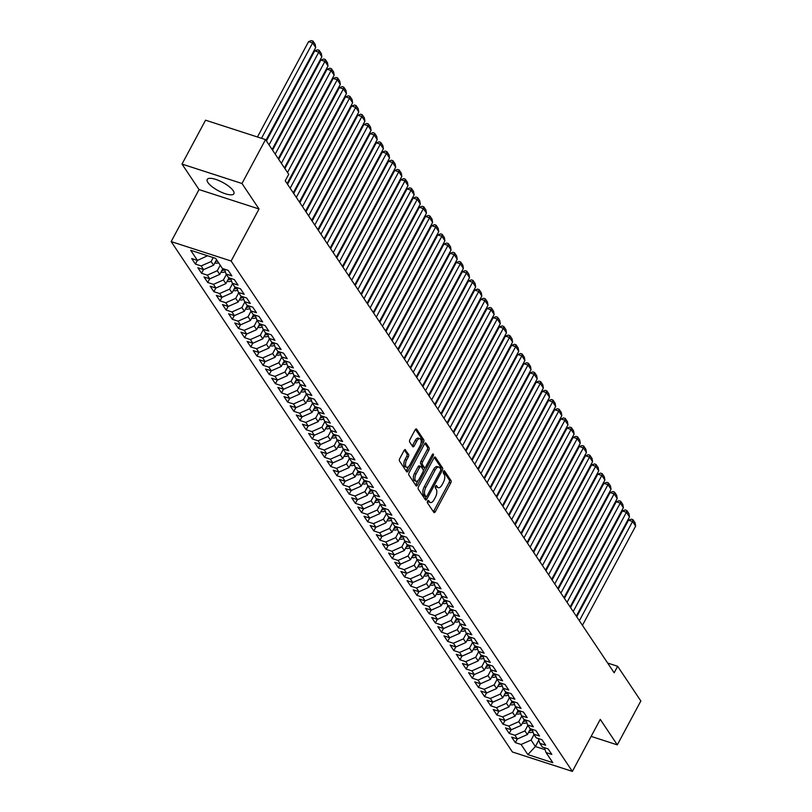 <?xml version="1.0" encoding="UTF-8"?>
<svg xmlns="http://www.w3.org/2000/svg" width="812" height="812" viewBox="0 0 812 812"><rect width="100%" height="100%" fill="white"/><g stroke="black" fill="none" stroke-linecap="round" stroke-linejoin="round"><path stroke-width="1.22" d="M427.609 501.065A1.33 0.639 107.9 0 0 427.427 502.811L433.852 512.413A1.908 0.913 107.9 0 0 434.115 512.626A1.908 0.913 107.9 0 0 435.303 511.722L450.711 482.998A1.908 0.913 107.9 0 0 450.964 480.501L444.54 470.899A1.33 0.639 107.9 0 0 444.357 470.747A1.33 0.639 107.9 0 0 443.525 471.386A1.33 0.639 107.9 0 0 443.342 473.132L444.174 474.381A6.09 2.913 107.9 0 1 443.372 482.369L442.083 484.764A6.09 2.913 107.9 0 1 438.277 487.677A6.09 2.913 107.9 0 1 437.414 486.987L436.582 485.738A1.33 0.639 107.9 0 0 436.399 485.586A1.33 0.639 107.9 0 0 435.567 486.226A1.33 0.639 107.9 0 0 435.384 487.971L436.217 489.22A6.09 2.913 107.9 0 1 435.415 497.218L434.126 499.603A6.09 2.913 107.9 0 1 430.319 502.516A6.09 2.913 107.9 0 1 429.457 501.826L428.624 500.578A1.33 0.639 107.9 0 0 428.442 500.425A1.33 0.639 107.9 0 0 427.609 501.065M207.902 182.487A15.134 4.699 -151.8 0 0 221.889 192.444A15.134 4.699 -151.8 0 0 233.886 193.733A15.134 4.699 -151.8 0 0 233.186 190.678A15.134 4.699 -151.8 0 0 219.21 180.721A15.134 4.699 -151.8 0 0 207.212 179.432A15.134 4.699 -151.8 0 0 207.902 182.487M405.543 449.807A1.908 0.913 107.9 0 0 405.279 449.594A1.908 0.913 107.9 0 0 404.082 450.498L399.768 458.557A1.908 0.913 107.9 0 0 399.514 461.064L406.639 471.721A1.908 0.913 107.9 0 0 406.903 471.934A1.908 0.913 107.9 0 0 408.101 471.021L423.499 442.307A1.908 0.913 107.9 0 0 423.752 439.799L416.627 429.142A1.908 0.913 107.9 0 0 416.353 428.929A1.908 0.913 107.9 0 0 415.165 429.832L409.948 439.566A1.908 0.913 107.9 0 0 409.695 442.073L412.75 446.63A1.908 0.913 107.9 0 0 413.014 446.844A1.908 0.913 107.9 0 0 414.201 445.94L416.789 441.109A5.095 2.436 107.9 0 1 419.977 438.683A5.095 2.436 107.9 0 1 420.027 445.94L409.887 464.85A5.095 2.436 107.9 0 1 406.7 467.286A5.095 2.436 107.9 0 1 406.65 460.018L408.345 456.872A1.908 0.913 107.9 0 0 408.598 454.375L404.934 449.615M241.976 183.502L182.01 164.075L199.052 189.572L259.028 208.988L241.976 183.502L265.514 139.603L288.717 174.306L285.225 180.802L614.156 672.783L617.648 666.276L607.64 663.039M259.028 208.988L231.126 261.017L572.369 771.4L512.392 751.973L171.159 241.59L231.126 261.017M591.136 736.393L617.303 744.868L600.261 719.381L572.369 771.4M617.303 744.868L640.841 700.979L617.648 666.276M418.545 486.652A1.908 0.913 107.9 0 0 418.292 489.149L425.427 499.806A1.908 0.913 107.9 0 0 425.691 500.03A1.908 0.913 107.9 0 0 426.879 499.116L442.286 470.392A1.908 0.913 107.9 0 0 442.53 467.895L435.405 457.237A1.908 0.913 107.9 0 0 435.141 457.024A1.908 0.913 107.9 0 0 433.953 457.927L418.545 486.652M416.028 485.769L408.903 475.101A1.908 0.913 107.9 0 1 409.157 472.604L424.554 443.88A1.908 0.913 107.9 0 1 425.752 442.976A1.908 0.913 107.9 0 1 426.016 443.19L429.071 447.757A1.908 0.913 107.9 0 1 428.817 450.254L422.565 461.896A1.908 0.913 107.9 0 0 422.321 464.403L424.341 467.428A1.908 0.913 107.9 0 0 424.605 467.641A1.908 0.913 107.9 0 0 425.803 466.738L432.299 454.608A1.33 0.639 107.9 0 1 433.141 453.969A1.33 0.639 107.9 0 1 433.151 455.867L417.49 485.068A1.908 0.913 107.9 0 1 416.302 485.982A1.908 0.913 107.9 0 1 416.028 485.769M517.325 738.94L515.346 742.625L521.101 744.482L527.871 754.612L552.83 762.691L546.06 752.572L551.815 754.429L548.13 748.908L542.375 747.05L539.909 743.366L545.664 745.233L541.969 739.712L536.214 737.844L533.758 734.17L539.513 736.027L535.818 730.506L530.063 728.648L527.607 724.964L533.362 726.821L529.668 721.3L523.913 719.442L521.456 715.758L527.201 717.625L523.517 712.104L517.762 710.236L515.295 706.552L521.05 708.419L517.366 702.898L511.611 701.03L509.144 697.356L514.899 699.213L511.205 693.692L505.45 691.834L502.993 688.15L508.748 690.017L505.054 684.496L499.299 682.628L496.842 678.944L502.598 680.811L498.903 675.29L493.148 673.422L490.692 669.748L496.447 671.605L492.752 666.084L486.997 664.226L484.531 660.542L490.286 662.409L486.601 656.888L480.846 655.02L478.38 651.336L484.135 653.203L480.44 647.682L474.695 645.814L472.229 642.14L477.984 643.997L474.289 638.476L468.534 636.618L466.078 632.934L471.833 634.801L468.138 629.28L462.383 627.412L459.927 623.728L465.682 625.595L461.987 620.074L456.232 618.206L453.766 614.532L459.521 616.389L455.837 610.868L450.081 609.01L447.615 605.326L453.37 607.193L449.675 601.672L443.931 599.804L441.464 596.12L447.219 597.987L443.525 592.466L437.769 590.598L435.313 586.924L441.068 588.781L437.374 583.26L431.619 581.402L429.162 577.718L434.917 579.585L431.223 574.064L425.468 572.196L423.011 568.512L428.756 570.379L425.072 564.858L419.317 562.99L416.85 559.316L422.605 561.173L418.911 555.652L413.166 553.794L410.699 550.11L416.454 551.977L412.76 546.456L407.005 544.588L404.549 540.904L410.304 542.771L406.609 537.25L400.854 535.382L398.398 531.708L404.153 533.565L400.458 528.044L394.703 526.186L392.247 522.502L397.992 524.369L394.307 518.848L388.552 516.98L386.086 513.296L391.841 515.163L388.156 509.642L382.401 507.774L379.935 504.1L385.69 505.957L381.995 500.436L376.24 498.578L373.784 494.894L379.539 496.761L375.844 491.24L370.089 489.372L367.633 485.688L373.388 487.555L369.693 482.034L363.938 480.166L361.482 476.492L367.227 478.349L363.543 472.828L357.787 470.97L355.321 467.286L361.076 469.153L357.392 463.632L351.637 461.764L349.17 458.08L354.925 459.947L351.231 454.426L345.486 452.558L343.019 448.884L348.774 450.741L345.08 445.22L339.325 443.362L336.868 439.678L342.623 441.545L338.929 436.024L333.174 434.156L330.717 430.472L336.472 432.339L332.778 426.818L327.023 424.95L324.556 421.276L330.311 423.133L326.627 417.612L320.872 415.754L318.405 412.07L324.161 413.927L320.466 408.406L314.721 406.548L312.255 402.864L318.01 404.731L314.315 399.21L308.56 397.342L306.104 393.668L311.859 395.525L308.164 390.004L302.409 388.146L299.953 384.462L305.708 386.319L302.013 380.798L296.258 378.94L293.792 375.256L299.547 377.123L295.862 371.602L290.107 369.734L287.641 366.05L293.396 367.917L289.701 362.396L283.956 360.528L281.49 356.854L287.245 358.711L283.55 353.19L277.795 351.332L275.339 347.648L281.094 349.515L277.399 343.994L271.644 342.126L269.188 338.442L274.943 340.309L271.249 334.788L265.494 332.92L263.037 329.246L268.782 331.103L265.098 325.582L259.343 323.724L256.876 320.04L262.631 321.907L258.947 316.386L253.192 314.518L250.725 310.834L256.48 312.701L252.786 307.18L247.031 305.312L244.574 301.638L250.329 303.495L246.635 297.974L240.88 296.116L238.423 292.432L244.179 294.299L240.484 288.778L234.729 286.91L232.273 283.226L238.017 285.093L234.333 279.572L228.578 277.704L226.112 274.03L231.867 275.887L228.182 270.366L222.427 268.508L215.657 258.378L190.698 250.299L197.468 260.419L207.567 255.76M515.346 742.625L511.661 737.103L517.406 738.961L514.95 735.286L524.917 730.881L527.871 725.37M511.174 729.734L509.195 733.419L514.95 735.286M509.195 733.419L505.5 727.897L511.255 729.765L508.799 726.08L518.766 721.675L521.72 716.164M505.023 720.528L503.044 724.213L508.799 726.08M503.044 724.213L499.35 718.691L505.105 720.559L502.648 716.874L512.616 712.479L515.569 706.958M498.862 711.332L496.893 715.017L502.648 716.874M496.893 715.017L493.199 709.495L498.954 711.353L496.487 707.678L506.465 703.273L509.418 697.762M492.711 702.126L490.742 705.811L496.487 707.678M490.742 705.811L487.048 700.289L492.803 702.157L490.336 698.472L500.314 694.067L503.267 688.556M486.561 692.92L484.581 696.605L490.336 698.472M484.581 696.605L480.897 691.083L486.652 692.951L484.185 689.266L494.153 684.871L497.117 679.35M480.41 683.724L478.43 687.409L484.185 689.266M478.43 687.409L474.736 681.887L480.491 683.745L478.035 680.07L488.002 675.665L490.955 670.154M474.259 674.518L472.279 678.203L478.035 680.07M472.279 678.203L468.585 672.681L474.34 674.549L471.884 670.864L481.851 666.459L484.805 660.948M468.108 665.312L466.129 668.997L471.884 670.864M466.129 668.997L462.434 663.475L468.189 665.343L465.723 661.658L475.7 657.253L478.654 651.742M461.947 656.116L459.978 659.801L465.723 661.658M459.978 659.801L456.283 654.279L462.038 656.137L459.572 652.462L469.549 648.057L472.503 642.546M455.796 646.91L453.817 650.595L459.572 652.462M453.817 650.595L450.132 645.073L455.887 646.941L453.421 643.256L463.388 638.851L466.352 633.34M449.645 637.704L447.666 641.389L453.421 643.256M447.666 641.389L443.981 635.867L449.726 637.735L447.27 634.05L457.237 629.645L460.191 624.134M443.494 628.508L441.515 632.193L447.27 634.05M441.515 632.193L437.82 626.671L443.575 628.529L441.119 624.854L451.086 620.449L454.04 614.938M437.343 619.302L435.364 622.987L441.119 624.854M435.364 622.987L431.669 617.465L437.424 619.333L434.968 615.648L444.935 611.243L447.889 605.732M431.182 610.096L429.213 613.781L434.968 615.648M429.213 613.781L425.518 608.259L431.273 610.127L428.807 606.442L438.784 602.037L441.738 596.526M425.031 600.89L423.052 604.585L428.807 606.442M423.052 604.585L419.368 599.063L425.123 600.921L422.656 597.246L432.623 592.841L435.587 587.33M418.88 591.694L416.901 595.379L422.656 597.246M416.901 595.379L413.217 589.857L418.962 591.725L416.505 588.04L426.473 583.635L429.426 578.124M412.729 582.488L410.75 586.173L416.505 588.04M410.75 586.173L407.056 580.651L412.811 582.519L410.354 578.834L420.322 574.429L423.275 568.918M406.579 573.282L404.599 576.977L410.354 578.834M404.599 576.977L400.905 571.455L406.66 573.313L404.203 569.638L414.171 565.233L417.124 559.722M400.417 564.086L398.448 567.771L404.203 569.638M398.448 567.771L394.754 562.249L400.509 564.117L398.042 560.432L408.02 556.027L410.973 550.516M394.267 554.88L392.297 558.565L398.042 560.432M392.297 558.565L388.603 553.043L394.358 554.911L391.892 551.226L401.859 546.821L404.823 541.31M388.116 545.674L386.136 549.369L391.892 551.226M386.136 549.369L382.452 543.847L388.197 545.705L385.741 542.02L395.708 537.625L398.662 532.114M381.965 536.478L379.986 540.163L385.741 542.02M379.986 540.163L376.291 534.641L382.046 536.499L379.59 532.824L389.557 528.419L392.511 522.908M375.814 527.272L373.835 530.957L379.59 532.824M373.835 530.957L370.14 525.435L375.895 527.303L373.439 523.618L383.406 519.213L386.36 513.702M369.653 518.066L367.684 521.761L373.439 523.618M367.684 521.761L363.989 516.239L369.744 518.097L367.278 514.412L377.255 510.017L380.209 504.506M363.502 508.87L361.533 512.555L367.278 514.412M361.533 512.555L357.838 507.033L363.593 508.891L361.127 505.216L371.094 500.811L374.058 495.3M357.351 499.664L355.372 503.349L361.127 505.216M355.372 503.349L351.687 497.827L357.442 499.695L354.976 496.01L364.943 491.605L367.907 486.094M351.2 490.458L349.221 494.153L354.976 496.01M349.221 494.153L345.526 488.631L351.281 490.489L348.825 486.804L358.792 482.409L361.746 476.898M345.049 481.262L343.07 484.947L348.825 486.804M343.07 484.947L339.375 479.425L345.13 481.283L342.674 477.608L352.641 473.203L355.595 467.692M338.888 472.056L336.919 475.741L342.674 477.608M336.919 475.741L333.224 470.219L338.98 472.087L336.513 468.402L346.491 463.997L349.444 458.486M332.737 462.85L330.768 466.535L336.513 468.402M330.768 466.535L327.074 461.013L332.829 462.881L330.362 459.196L340.34 454.801L343.293 449.29M326.586 453.654L324.607 457.339L330.362 459.196M324.607 457.339L320.923 451.817L326.678 453.675L324.211 450L334.179 445.595L337.142 440.084M320.435 444.448L318.456 448.133L324.211 450M318.456 448.133L314.762 442.611L320.517 444.479L318.06 440.794L328.028 436.389L330.981 430.878M314.285 435.242L312.305 438.927L318.06 440.794M312.305 438.927L308.611 433.405L314.366 435.273L311.909 431.588L321.877 427.193L324.83 421.682M308.134 426.046L306.154 429.731L311.909 431.588M306.154 429.731L302.46 424.209L308.215 426.067L305.759 422.392L315.726 417.987L318.68 412.476M301.973 416.84L300.004 420.525L305.759 422.392M300.004 420.525L296.309 415.003L302.064 416.871L299.598 413.186L309.575 408.781L312.529 403.27M295.822 407.634L293.842 411.319L299.598 413.186M293.842 411.319L290.158 405.797L295.913 407.665L293.447 403.98L303.414 399.585L306.378 394.064M289.671 398.438L287.692 402.123L293.447 403.98M287.692 402.123L284.007 396.601L289.752 398.459L287.296 394.784L297.263 390.379L300.217 384.868M283.52 389.232L281.541 392.917L287.296 394.784M281.541 392.917L277.846 387.395L283.601 389.263L281.145 385.578L291.112 381.173L294.066 375.662M277.369 380.026L275.39 383.711L281.145 385.578M275.39 383.711L271.695 378.189L277.45 380.057L274.994 376.372L284.961 371.977L287.915 366.456M271.208 370.83L269.239 374.515L274.994 376.372M269.239 374.515L265.544 368.993L271.299 370.851L268.833 367.176L278.81 362.771L281.764 357.26M265.057 361.624L263.078 365.309L268.833 367.176M263.078 365.309L259.393 359.787L265.148 361.655L262.682 357.97L272.649 353.565L275.613 348.054M258.906 352.418L256.927 356.103L262.682 357.97M256.927 356.103L253.242 350.581L258.987 352.449L256.531 348.764L266.498 344.369L269.452 338.848M252.755 343.222L250.776 346.907L256.531 348.764M250.776 346.907L247.081 341.385L252.836 343.243L250.38 339.568L260.347 335.163L263.301 329.652M246.604 334.016L244.625 337.701L250.38 339.568M244.625 337.701L240.931 332.179L246.686 334.047L244.229 330.362L254.197 325.957L257.15 320.446M240.443 324.81L238.474 328.495L244.229 330.362M238.474 328.495L234.78 322.973L240.535 324.841L238.068 321.156L248.046 316.761L250.999 311.24M234.292 315.614L232.323 319.299L238.068 321.156M232.323 319.299L228.629 313.777L234.384 315.635L231.917 311.96L241.885 307.555L244.848 302.044M228.142 306.408L226.162 310.093L231.917 311.96M226.162 310.093L222.478 304.571L228.223 306.439L225.766 302.754L235.734 298.349L238.687 292.838M221.991 297.202L220.011 300.887L225.766 302.754M220.011 300.887L216.317 295.365L222.072 297.233L219.616 293.548L229.583 289.143L232.536 283.632M215.84 288.006L213.86 291.691L219.616 293.548M213.86 291.691L210.166 286.169L215.921 288.027L213.465 284.352L223.432 279.947L226.386 274.436M209.679 278.8L207.71 282.485L213.465 284.352M207.71 282.485L204.015 276.963L209.77 278.831L207.304 275.146L217.281 270.741L220.235 265.23M203.528 269.594L201.559 273.279L207.304 275.146M201.559 273.279L197.864 267.757L203.619 269.625L201.153 265.94L211.13 261.535L213.241 257.597M197.377 260.388L195.398 264.083L201.153 265.94M195.398 264.083L191.713 258.561L197.468 260.419M226.112 274.03L224.416 269.148M232.273 283.226L230.567 278.354M211.13 261.535L213.586 265.219L216.54 259.708M203.619 269.625L213.586 265.219M238.423 292.432L236.718 287.56M217.281 270.741L219.737 274.426L222.843 268.64M209.77 278.831L219.737 274.426M244.574 301.638L242.879 296.756M223.432 279.947L225.888 283.621L228.994 277.846M215.921 288.027L225.888 283.621M250.725 310.834L249.03 305.962M229.583 289.143L232.049 292.827L235.145 287.042M222.072 297.233L232.049 292.827M256.876 320.04L255.181 315.168M235.734 298.349L238.2 302.034L241.296 296.248M228.223 306.439L238.2 302.034M263.037 329.246L261.332 324.364M241.885 307.555L244.351 311.24L247.447 305.454M234.384 315.635L244.351 311.24M269.188 338.442L267.483 333.57M248.046 316.761L250.502 320.435L253.608 314.65M240.535 324.841L250.502 320.435M275.339 347.648L273.644 342.776M254.197 325.957L256.653 329.642L259.759 323.856M246.686 334.047L256.653 329.642M281.49 356.854L279.795 351.972M260.347 335.163L262.814 338.848L265.91 333.062M252.836 343.243L262.814 338.848M287.641 366.05L285.946 361.178M266.498 344.369L268.965 348.043L272.061 342.258M258.987 352.449L268.965 348.043M293.792 375.256L292.097 370.384M272.649 353.565L275.116 357.25L278.212 351.464M265.148 361.655L275.116 357.25M299.953 384.462L298.248 379.58M278.81 362.771L281.267 366.456L284.373 360.67M271.299 370.851L281.267 366.456M306.104 393.668L304.409 388.786M284.961 371.977L287.418 375.651L290.523 369.866M277.45 380.057L287.418 375.651M312.255 402.864L310.56 397.992M291.112 381.173L293.568 384.858L296.674 379.072M283.601 389.263L293.568 384.858M318.405 412.07L316.71 407.188M297.263 390.379L299.729 394.064L302.825 388.278M289.752 398.459L299.729 394.064M324.556 421.276L322.861 416.394M303.414 399.585L305.88 403.259L308.976 397.474M295.913 407.665L305.88 403.259M330.717 430.472L329.012 425.6M309.575 408.781L312.031 412.466L315.137 406.68M302.064 416.871L312.031 412.466M336.868 439.678L335.173 434.806M315.726 417.987L318.182 421.672L321.288 415.886M308.215 426.067L318.182 421.672M343.019 448.884L341.324 444.002M321.877 427.193L324.333 430.867L327.439 425.092M314.366 435.273L324.333 430.867M349.17 458.08L347.475 453.208M328.028 436.389L330.494 440.074L333.59 434.288M320.517 444.479L330.494 440.074M355.321 467.286L353.626 462.414M334.179 445.595L336.645 449.28L339.741 443.494M326.678 453.675L336.645 449.28M361.482 476.492L359.777 471.61M340.34 454.801L342.796 458.475L345.902 452.7M332.829 462.881L342.796 458.475M367.633 485.688L365.928 480.816M346.491 463.997L348.947 467.682L352.053 461.896M338.98 472.087L348.947 467.682M373.784 494.894L372.089 490.022M352.641 473.203L355.098 476.888L358.204 471.102M345.13 481.283L355.098 476.888M379.935 504.1L378.24 499.218M358.792 482.409L361.259 486.083L364.355 480.308M351.281 490.489L361.259 486.083M386.086 513.296L384.391 508.424M364.943 491.605L367.41 495.29L370.505 489.504M357.442 499.695L367.41 495.29M392.247 522.502L390.542 517.63M371.094 500.811L373.561 504.496L376.656 498.71M363.593 508.891L373.561 504.496M398.398 531.708L396.692 526.826M377.255 510.017L379.712 513.692L382.817 507.916M369.744 518.097L379.712 513.692M404.549 540.904L402.853 536.032M383.406 519.213L385.862 522.898L388.968 517.112M375.895 527.303L385.862 522.898M410.699 550.11L409.004 545.238M389.557 528.419L392.023 532.104L395.119 526.318M382.046 536.499L392.023 532.104M416.85 559.316L415.155 554.434M395.708 537.625L398.174 541.299L401.27 535.524M388.197 545.705L398.174 541.299M423.011 568.512L421.306 563.64M401.859 546.821L404.325 550.506L407.421 544.72M394.358 554.911L404.325 550.506M429.162 577.718L427.457 572.846M408.02 556.027L410.476 559.712L413.582 553.926M400.509 564.117L410.476 559.712M435.313 586.924L433.618 582.042M414.171 565.233L416.627 568.907L419.733 563.132M406.66 573.313L416.627 568.907M441.464 596.12L439.769 591.248M420.322 574.429L422.788 578.114L425.884 572.328M412.811 582.519L422.788 578.114M447.615 605.326L445.92 600.454M426.473 583.635L428.939 587.32L432.035 581.534M418.962 591.725L428.939 587.32M453.766 614.532L452.071 609.65M432.623 592.841L435.09 596.515L438.186 590.74M425.123 600.921L435.09 596.515M459.927 623.728L458.222 618.856M438.784 602.037L441.241 605.722L444.347 599.936M431.273 610.127L441.241 605.722M466.078 632.934L464.383 628.062M444.935 611.243L447.392 614.928L450.498 609.142M437.424 619.333L447.392 614.928M472.229 642.14L470.534 637.258M451.086 620.449L453.543 624.123L456.648 618.348M443.575 628.529L453.543 624.123M478.38 651.336L476.685 646.464M457.237 629.645L459.704 633.33L462.799 627.544M449.726 637.735L459.704 633.33M484.531 660.542L482.835 655.67M463.388 638.851L465.855 642.536L468.95 636.75M455.887 646.941L465.855 642.536M490.692 669.748L488.986 664.866M469.549 648.057L472.005 651.731L475.111 645.956M462.038 656.137L472.005 651.731M496.842 678.944L495.137 674.072M475.7 657.253L478.156 660.938L481.262 655.152M468.189 665.343L478.156 660.938M502.993 688.15L501.298 683.278M481.851 666.459L484.307 670.144L487.413 664.358M474.34 674.549L484.307 670.144M509.144 697.356L507.449 692.474M488.002 675.665L490.468 679.35L493.564 673.564M480.491 683.745L490.468 679.35M515.295 706.552L513.6 701.68M494.153 684.871L496.619 688.546L499.715 682.76M486.652 692.951L496.619 688.546M521.456 715.758L519.751 710.886M500.314 694.067L502.77 697.752L505.876 691.966M492.803 702.157L502.77 697.752M527.607 724.964L525.902 720.082M506.465 703.273L508.921 706.958L512.027 701.172M498.954 711.353L508.921 706.958M533.758 734.17L532.063 729.288M512.616 712.479L515.072 716.154L518.178 710.368M505.105 720.559L515.072 716.154M539.909 743.366L538.214 738.494M518.766 721.675L521.233 725.36L524.329 719.574M511.255 729.765L521.233 725.36M546.06 752.572L544.365 747.69M524.917 730.881L527.384 734.566L530.48 728.78M517.406 738.961L527.384 734.566M265.514 139.603L205.548 120.186L182.01 164.075M199.052 189.572L171.159 241.59M538.792 740.158L535.382 746.522L545.045 749.659M521.101 744.482L531.068 740.087L534.032 734.566M531.068 740.087L535.382 746.522L527.871 754.612M427.64 501.004L427.843 501.298A6.09 2.913 107.9 0 0 428.695 501.989L430.319 502.516M438.277 487.677L436.653 487.149A6.09 2.913 107.9 0 1 435.79 486.459L435.597 486.165M433.364 511.682A1.908 0.913 107.9 0 0 433.689 511.195L449.087 482.47A1.908 0.913 107.9 0 0 449.34 479.973L443.555 471.325M440.804 469.58A1.908 0.913 107.9 0 0 440.916 467.367L434.278 457.44M424.93 499.086A1.908 0.913 107.9 0 0 425.265 498.598L426.249 496.751M425.955 496.579A1.33 0.639 107.9 0 0 426.148 496.731A1.33 0.639 107.9 0 0 426.98 496.102L440.5 470.889A1.33 0.639 107.9 0 0 440.672 469.133L439.799 467.824A6.09 2.913 107.9 0 0 438.937 467.133A6.09 2.913 107.9 0 0 435.13 470.046L425.884 487.281A6.09 2.913 107.9 0 0 425.082 495.269L425.955 496.579L424.331 496.061A1.33 0.639 107.9 0 0 424.524 496.213A1.33 0.639 107.9 0 0 424.767 496.193M438.937 467.133L437.313 466.606A6.09 2.913 107.9 0 0 433.506 469.519L435.13 470.046M424.331 496.061L423.458 494.752A6.09 2.913 107.9 0 1 424.26 486.753L433.506 469.519M424.879 443.393L427.447 447.229L429.071 447.757M423.336 467.103A1.908 0.913 107.9 0 1 422.991 467.113A1.908 0.913 107.9 0 1 422.717 466.9L420.697 463.875A1.908 0.913 107.9 0 1 420.951 461.378L427.193 449.726A1.908 0.913 107.9 0 0 427.447 447.229M424.94 467.631L423.326 470.635M417.977 480.613L415.866 484.551L417.49 485.068M416.089 473.985A5.095 2.436 107.9 0 0 416.13 481.252A5.095 2.436 107.9 0 0 419.317 478.816L422.89 472.158A1.908 0.913 107.9 0 0 423.143 469.661L421.123 466.636A1.908 0.913 107.9 0 0 420.849 466.413A1.908 0.913 107.9 0 0 419.662 467.326L416.089 473.985L414.465 473.467A5.095 2.436 107.9 0 0 414.516 480.724L416.13 481.252M419.499 466.108A1.908 0.913 107.9 0 0 419.225 465.895A1.908 0.913 107.9 0 0 418.038 466.798L419.662 467.326M414.465 473.467L418.038 466.798M406.7 467.286L405.076 466.758A5.095 2.436 107.9 0 1 405.036 459.501L406.721 456.344A1.908 0.913 107.9 0 0 406.974 453.847L404.417 450.01M419.977 438.683L418.353 438.155A5.095 2.436 107.9 0 0 415.176 440.591L416.789 441.109M412.252 445.9A1.908 0.913 107.9 0 0 412.587 445.412L415.176 440.591M420.941 443.525L421.875 441.779A1.908 0.913 107.9 0 0 422.128 439.282L415.49 429.345M406.152 470.99A1.908 0.913 107.9 0 0 406.477 470.503L408.548 466.646M528.663 732.17L528.967 732.322A5.146 4.222 -33.8 0 0 532.956 731.856M579.362 620.744L632.578 521.487L635.654 526.085L582.437 625.341M628.529 520.177L631.34 519.142L632.954 519.67L632.578 521.487L628.529 520.177L576.723 616.795M529.414 730.759A5.146 4.222 -33.8 0 0 532.246 729.836M531.089 728.973A5.146 4.222 146.2 0 1 530.165 729.379M632.954 519.67L635.116 522.887L635.654 526.085M522.512 722.964L522.816 723.127A5.146 4.222 -33.8 0 0 526.795 722.65M573.211 611.537L626.428 512.281L629.503 516.889L576.287 616.135M622.378 510.971L625.189 509.936L626.803 510.464L626.428 512.281L622.378 510.971L570.572 607.589M523.263 721.563A5.146 4.222 -33.8 0 0 526.095 720.63M524.938 719.777A5.146 4.222 146.2 0 1 524.014 720.173M626.803 510.464L628.955 513.692L629.503 516.889M516.361 713.758L516.665 713.921A5.146 4.222 -33.8 0 0 520.644 713.443M567.05 602.331L620.277 503.075L623.352 507.683L570.136 606.94M616.227 501.765L619.028 500.74L620.652 501.258L620.277 503.075L616.227 501.765L564.411 598.383M517.112 712.357A5.146 4.222 -33.8 0 0 519.944 711.434M518.787 710.571A5.146 4.222 146.2 0 1 517.853 710.967M620.652 501.258L622.804 504.485L623.352 507.683M510.21 704.562L510.515 704.714A5.146 4.222 -33.8 0 0 514.493 704.248M560.899 593.136L614.126 493.879L617.201 498.477L563.975 597.733M610.066 492.569L612.877 491.534L614.501 492.062L614.126 493.879L610.066 492.569L558.26 589.187M510.961 703.151A5.146 4.222 -33.8 0 0 513.793 702.228M512.636 701.365A5.146 4.222 146.2 0 1 511.702 701.771M614.501 492.062L616.653 495.279L617.201 498.477M504.049 695.356L504.364 695.519A5.146 4.222 -33.8 0 0 508.342 695.042M554.748 583.929L607.965 484.673L611.04 489.271L557.824 588.527M603.915 483.363L606.726 482.328L608.35 482.856L607.965 484.673L603.915 483.363L552.109 579.981M504.81 693.956A5.146 4.222 -33.8 0 0 507.642 693.022M506.485 692.169A5.146 4.222 146.2 0 1 505.551 692.565M608.35 482.856L610.502 486.073L611.04 489.271M497.898 686.15L498.203 686.313A5.146 4.222 -33.8 0 0 502.192 685.836M548.597 574.723L601.814 475.467L604.889 480.075L551.673 579.332M597.764 474.157L600.576 473.132L602.199 473.65L601.814 475.467L597.764 474.157L545.958 570.775M498.649 684.749A5.146 4.222 -33.8 0 0 501.481 683.826M500.324 682.963A5.146 4.222 146.2 0 1 499.4 683.359M602.199 473.65L604.351 476.877L604.889 480.075M491.747 676.954L492.052 677.106A5.146 4.222 -33.8 0 0 496.041 676.64M542.446 565.528L595.663 466.271L598.738 470.869L545.522 570.125M591.613 464.951L594.425 463.926L596.038 464.454L595.663 466.271L591.613 464.951L539.807 561.579M492.498 675.543A5.146 4.222 -33.8 0 0 495.33 674.62M494.173 673.757A5.146 4.222 146.2 0 1 493.249 674.163M596.038 464.454L598.19 467.671L598.738 470.869M485.596 667.748L485.901 667.9A5.146 4.222 -33.8 0 0 489.88 667.434M536.285 556.322L589.512 457.065L592.587 461.663L539.371 560.919M585.462 455.755L588.264 454.72L589.888 455.248L589.512 457.065L585.462 455.755L533.646 552.373M486.347 666.347A5.146 4.222 -33.8 0 0 489.179 665.414M488.022 664.561A5.146 4.222 146.2 0 1 487.088 664.957M589.888 455.248L592.039 458.465L592.587 461.663M479.445 658.542L479.75 658.705A5.146 4.222 -33.8 0 0 483.729 658.227M530.134 547.115L583.361 447.859L586.437 452.467L533.21 551.724M579.301 446.549L582.113 445.524L583.737 446.042L583.361 447.859L579.301 446.549L527.495 543.167M480.196 657.141A5.146 4.222 -33.8 0 0 483.028 656.218M481.871 655.355A5.146 4.222 146.2 0 1 480.937 655.751M583.737 446.042L585.888 449.269L586.437 452.467M473.284 649.346L473.599 649.498A5.146 4.222 -33.8 0 0 477.578 649.032M523.984 537.909L577.2 438.663L580.275 443.261L527.059 542.517M573.15 437.343L575.962 436.318L577.586 436.846L577.2 438.663L573.15 437.343L521.345 533.971M474.046 647.935A5.146 4.222 -33.8 0 0 476.877 647.012M475.72 646.149A5.146 4.222 146.2 0 1 474.787 646.545M577.586 436.846L579.738 440.063L580.275 443.261M467.133 640.14L467.448 640.292A5.146 4.222 -33.8 0 0 471.427 639.826M517.833 528.713L571.049 429.457L574.125 434.055L520.908 533.311M566.999 428.147L569.811 427.112L571.435 427.64L571.049 429.457L566.999 428.147L515.194 524.765M467.895 638.739A5.146 4.222 -33.8 0 0 470.727 637.806M469.569 636.953A5.146 4.222 146.2 0 1 468.636 637.349M571.435 427.64L573.587 430.857L574.125 434.055M460.983 630.934L461.287 631.097A5.146 4.222 -33.8 0 0 465.276 630.619M511.682 519.507L564.898 420.251L567.974 424.859L514.757 524.105M560.848 418.941L563.66 417.916L565.274 418.434L564.898 420.251L560.848 418.941L509.043 515.559M461.734 629.533A5.146 4.222 -33.8 0 0 464.565 628.61M463.408 627.747A5.146 4.222 146.2 0 1 462.485 628.143M565.274 418.434L567.436 421.661L567.974 424.859M454.832 621.738L455.136 621.89A5.146 4.222 -33.8 0 0 459.115 621.424M505.531 510.301L558.747 411.055L561.823 415.653L508.606 514.909M554.697 409.735L557.499 408.71L559.123 409.238L558.747 411.055L554.697 409.735L502.882 506.363M455.583 620.327A5.146 4.222 -33.8 0 0 458.415 619.404M457.257 618.541A5.146 4.222 146.2 0 1 456.324 618.937M559.123 409.238L561.275 412.455L561.823 415.653M448.681 612.532L448.985 612.684A5.146 4.222 -33.8 0 0 452.964 612.218M499.37 501.105L552.596 401.849L555.672 406.447L502.445 505.703M548.536 400.539L551.348 399.504L552.972 400.032L552.596 401.849L548.536 400.539L496.731 497.157M449.432 611.131A5.146 4.222 -33.8 0 0 452.264 610.198M451.107 609.345A5.146 4.222 146.2 0 1 450.173 609.741M552.972 400.032L555.124 403.249L555.672 406.447M442.52 603.326L442.834 603.489A5.146 4.222 -33.8 0 0 446.813 603.011M493.219 491.899L546.435 392.643L549.521 397.251L496.294 496.497M542.386 391.333L545.197 390.308L546.821 390.826L546.435 392.643L542.386 391.333L490.58 487.951M443.281 601.925A5.146 4.222 -33.8 0 0 446.113 601.002M444.956 600.139A5.146 4.222 146.2 0 1 444.022 600.535M546.821 390.826L548.973 394.053L549.521 397.251M436.369 594.13L436.683 594.282A5.146 4.222 -33.8 0 0 440.662 593.816M487.068 482.693L540.284 383.447L543.36 388.045L490.143 487.301M536.235 382.127L539.046 381.102L540.67 381.63L540.284 383.447L536.235 382.127L484.429 478.755M437.13 592.719A5.146 4.222 -33.8 0 0 439.962 591.796M438.805 590.933A5.146 4.222 146.2 0 1 437.871 591.329M540.67 381.63L542.822 384.847L543.36 388.045M430.218 584.924L430.522 585.076A5.146 4.222 -33.8 0 0 434.511 584.61M480.917 473.497L534.134 374.241L537.209 378.839L483.993 478.095M530.084 372.931L532.895 371.896L534.509 372.424L534.134 374.241L530.084 372.931L478.278 469.549M430.969 583.523A5.146 4.222 -33.8 0 0 433.801 582.59M432.644 581.727A5.146 4.222 146.2 0 1 431.72 582.133M534.509 372.424L536.671 375.641L537.209 378.839M424.067 575.718L424.371 575.881A5.146 4.222 -33.8 0 0 428.35 575.403M474.766 464.291L527.983 365.035L531.058 369.643L477.842 468.889M523.933 363.725L526.744 362.7L528.358 363.218L527.983 365.035L523.933 363.725L472.127 460.343M424.818 574.317A5.146 4.222 -33.8 0 0 427.65 573.394M426.493 572.531A5.146 4.222 146.2 0 1 425.559 572.927M528.358 363.218L530.51 366.445L531.058 369.643M417.916 566.522L418.221 566.674A5.146 4.222 -33.8 0 0 422.199 566.208M468.605 455.085L521.832 355.839L524.907 360.437L471.681 459.693M517.772 354.519L520.583 353.494L522.207 354.022L521.832 355.839L517.772 354.519L465.966 451.147M418.667 565.111A5.146 4.222 -33.8 0 0 421.499 564.188M420.342 563.325A5.146 4.222 146.2 0 1 419.408 563.721M522.207 354.022L524.359 357.239L524.907 360.437M411.765 557.316L412.07 557.468A5.146 4.222 -33.8 0 0 416.048 557.002M462.454 445.889L515.671 346.633L518.756 351.231L465.53 450.487M511.621 345.323L514.432 344.288L516.056 344.816L515.671 346.633L511.621 345.323L459.815 441.941M412.516 555.915A5.146 4.222 -33.8 0 0 415.348 554.982M414.191 554.119A5.146 4.222 146.2 0 1 413.257 554.525M516.056 344.816L518.208 348.033L518.756 351.231M405.604 548.11L405.919 548.273A5.146 4.222 -33.8 0 0 409.898 547.795M456.303 436.683L509.52 337.427L512.595 342.035L459.379 441.281M505.47 336.117L508.282 335.092L509.906 335.61L509.52 337.427L505.47 336.117L453.664 432.735M406.365 546.709A5.146 4.222 -33.8 0 0 409.197 545.786M408.04 544.923A5.146 4.222 146.2 0 1 407.106 545.319M509.906 335.61L512.057 338.837L512.595 342.035M399.453 538.914L399.758 539.067A5.146 4.222 -33.8 0 0 403.747 538.6M450.152 427.477L503.369 328.231L506.444 332.829L453.228 432.085M499.319 326.911L502.131 325.886L503.744 326.414L503.369 328.231L499.319 326.911L447.513 423.529M400.204 537.503A5.146 4.222 -33.8 0 0 403.036 536.58M401.879 535.717A5.146 4.222 146.2 0 1 400.955 536.113M503.744 326.414L505.906 329.631L506.444 332.829M393.302 529.708L393.607 529.86A5.146 4.222 -33.8 0 0 397.586 529.394M444.002 418.281L497.218 319.025L500.293 323.623L447.077 422.879M493.168 317.715L495.98 316.68L497.594 317.208L497.218 319.025L493.168 317.715L441.363 414.333M394.053 528.297A5.146 4.222 -33.8 0 0 396.885 527.374M395.728 526.511A5.146 4.222 146.2 0 1 394.805 526.917M497.594 317.208L499.745 320.425L500.293 323.623M387.151 520.502L387.456 520.665A5.146 4.222 -33.8 0 0 391.435 520.188M437.841 409.075L491.067 309.819L494.143 314.427L440.926 413.673M487.017 308.509L489.819 307.484L491.443 308.002L491.067 309.819L487.017 308.509L435.202 405.127M387.903 519.101A5.146 4.222 -33.8 0 0 390.734 518.178M389.577 517.315A5.146 4.222 146.2 0 1 388.643 517.711M491.443 308.002L493.594 311.229L494.143 314.427M381.001 511.306L381.305 511.458A5.146 4.222 -33.8 0 0 385.284 510.992M431.69 399.869L484.916 300.623L487.992 305.221L434.765 404.477M480.856 299.303L483.668 298.278L485.292 298.806L484.916 300.623L480.856 299.303L429.051 395.921M381.752 509.895A5.146 4.222 -33.8 0 0 384.583 508.972M383.426 508.109A5.146 4.222 146.2 0 1 382.493 508.505M485.292 298.806L487.444 302.023L487.992 305.221M374.839 502.1L375.154 502.252A5.146 4.222 -33.8 0 0 379.133 501.786M425.539 390.673L478.755 291.417L481.831 296.015L428.614 395.271M474.705 290.107L477.517 289.072L479.141 289.6L478.755 291.417L474.705 290.107L422.9 386.725M375.601 500.689A5.146 4.222 -33.8 0 0 378.433 499.766M377.275 498.903A5.146 4.222 146.2 0 1 376.342 499.309M479.141 289.6L481.293 292.817L481.831 296.015M368.689 492.894L368.993 493.057A5.146 4.222 -33.8 0 0 372.982 492.579M419.388 381.467L472.604 282.211L475.68 286.819L422.463 386.065M468.554 280.901L471.366 279.876L472.98 280.394L472.604 282.211L468.554 280.901L416.749 377.519M369.44 491.493A5.146 4.222 -33.8 0 0 372.272 490.57M371.114 489.707A5.146 4.222 146.2 0 1 370.191 490.103M472.98 280.394L475.142 283.621L475.68 286.819M362.538 483.698L362.842 483.85A5.146 4.222 -33.8 0 0 366.821 483.384M413.237 372.261L466.453 273.015L469.529 277.613L416.312 376.869M462.404 271.695L465.215 270.67L466.829 271.198L466.453 273.015L462.404 271.695L410.598 368.313M363.289 482.287A5.146 4.222 -33.8 0 0 366.121 481.364M364.964 480.501A5.146 4.222 146.2 0 1 364.04 480.897M466.829 271.198L468.981 274.415L469.529 277.613M356.387 474.492L356.691 474.644A5.146 4.222 -33.8 0 0 360.67 474.178M407.076 363.065L460.302 263.809L463.378 268.407L410.161 367.663M456.253 262.499L459.054 261.464L460.678 261.992L460.302 263.809L456.253 262.499L404.437 359.117M357.138 473.081A5.146 4.222 -33.8 0 0 359.97 472.158M358.813 471.295A5.146 4.222 146.2 0 1 357.879 471.701M460.678 261.992L462.83 265.209L463.378 268.407M350.236 465.286L350.54 465.449A5.146 4.222 -33.8 0 0 354.519 464.971M400.925 353.859L454.152 254.603L457.227 259.211L404 358.457M450.092 253.293L452.903 252.268L454.527 252.786L454.152 254.603L450.092 253.293L398.286 349.911M350.987 463.885A5.146 4.222 -33.8 0 0 353.819 462.962M352.662 462.099A5.146 4.222 146.2 0 1 351.728 462.495M454.527 252.786L456.679 256.013L457.227 259.211M344.075 456.09L344.389 456.242A5.146 4.222 -33.8 0 0 348.368 455.776M394.774 344.653L447.991 245.407L451.066 250.005L397.85 349.262M443.941 244.087L446.752 243.062L448.376 243.59L447.991 245.407L443.941 244.087L392.135 340.705M344.836 454.679A5.146 4.222 -33.8 0 0 347.668 453.756M346.511 452.893A5.146 4.222 146.2 0 1 345.577 453.289M448.376 243.59L450.528 246.807L451.066 250.005M337.924 446.884L338.239 447.036A5.146 4.222 -33.8 0 0 342.217 446.57M388.623 335.457L441.84 236.201L444.915 240.799L391.699 340.055M437.79 234.891L440.601 233.856L442.225 234.384L441.84 236.201L437.79 234.891L385.984 331.509M338.675 445.473A5.146 4.222 -33.8 0 0 341.517 444.55M340.36 443.687A5.146 4.222 146.2 0 1 339.426 444.093M442.225 234.384L444.377 237.601L444.915 240.799M331.773 437.678L332.078 437.841A5.146 4.222 -33.8 0 0 336.067 437.363M382.472 326.251L435.689 226.995L438.764 231.603L385.548 330.849M431.639 225.685L434.45 224.66L436.064 225.178L435.689 226.995L431.639 225.685L379.833 322.303M332.524 436.277A5.146 4.222 -33.8 0 0 335.356 435.354M334.199 434.491A5.146 4.222 146.2 0 1 333.275 434.887M436.064 225.178L438.226 228.405L438.764 231.603M325.622 428.482L325.927 428.634A5.146 4.222 -33.8 0 0 329.905 428.168M376.311 317.045L429.538 217.799L432.613 222.397L379.397 321.653M425.488 216.479L428.289 215.454L429.913 215.982L429.538 217.799L425.488 216.479L373.672 313.097M326.373 427.071A5.146 4.222 -33.8 0 0 329.205 426.148M328.048 425.285A5.146 4.222 146.2 0 1 327.114 425.681M429.913 215.982L432.065 219.199L432.613 222.397M319.471 419.276L319.776 419.428A5.146 4.222 -33.8 0 0 323.755 418.962M370.16 307.849L423.387 208.593L426.462 213.191L373.236 312.447M419.327 207.283L422.138 206.248L423.762 206.776L423.387 208.593L419.327 207.283L367.521 303.901M320.222 417.865A5.146 4.222 -33.8 0 0 323.054 416.942M321.897 416.079A5.146 4.222 146.2 0 1 320.963 416.485M423.762 206.776L425.914 209.993L426.462 213.191M313.31 410.07L313.625 410.233A5.146 4.222 -33.8 0 0 317.604 409.755M364.009 298.643L417.226 199.387L420.311 203.995L367.085 303.241M413.176 198.077L415.988 197.042L417.612 197.57L417.226 199.387L413.176 198.077L361.37 294.695M314.071 408.669A5.146 4.222 -33.8 0 0 316.903 407.736M315.746 406.883A5.146 4.222 146.2 0 1 314.812 407.279M417.612 197.57L419.763 200.797L420.311 203.995M307.159 400.874L307.474 401.026A5.146 4.222 -33.8 0 0 311.453 400.56M357.859 289.437L411.075 190.191L414.15 194.789L360.934 294.045M407.025 188.871L409.837 187.846L411.461 188.374L411.075 190.191L407.025 188.871L355.22 285.489M307.921 399.463A5.146 4.222 -33.8 0 0 310.752 398.54M309.595 397.677A5.146 4.222 146.2 0 1 308.661 398.073M411.461 188.374L413.612 191.591L414.15 194.789M301.008 391.668L301.313 391.82A5.146 4.222 -33.8 0 0 305.302 391.354M351.708 280.241L404.924 180.985L408 185.583L354.783 284.839M400.874 179.675L403.686 178.64L405.3 179.168L404.924 180.985L400.874 179.675L349.069 276.293M301.76 390.257A5.146 4.222 -33.8 0 0 304.591 389.334M303.434 388.471A5.146 4.222 146.2 0 1 302.511 388.877M405.3 179.168L407.462 182.385L408 185.583M294.857 382.462L295.162 382.625A5.146 4.222 -33.8 0 0 299.141 382.147M345.557 271.035L398.773 171.779L401.849 176.387L348.632 275.633M394.723 170.469L397.525 169.434L399.149 169.962L398.773 171.779L394.723 170.469L342.918 267.087M295.609 381.061A5.146 4.222 -33.8 0 0 298.44 380.128M297.283 379.275A5.146 4.222 146.2 0 1 296.35 379.671M399.149 169.962L401.301 173.189L401.849 176.387M288.707 373.256L289.011 373.418A5.146 4.222 -33.8 0 0 292.99 372.941M339.396 261.829L392.622 162.583L395.698 167.181L342.471 266.438M388.562 161.263L391.374 160.238L392.998 160.766L392.622 162.583L388.562 161.263L336.757 257.881M289.458 371.855A5.146 4.222 -33.8 0 0 292.29 370.932M291.132 370.069A5.146 4.222 146.2 0 1 290.199 370.465M392.998 160.766L395.15 163.983L395.698 167.181M282.546 364.06L282.86 364.212A5.146 4.222 -33.8 0 0 286.839 363.746M333.245 252.633L386.461 153.377L389.547 157.975L336.32 257.231M382.411 152.067L385.223 151.032L386.847 151.56L386.461 153.377L382.411 152.067L330.606 248.685M283.307 362.649A5.146 4.222 -33.8 0 0 286.139 361.726M284.982 360.863A5.146 4.222 146.2 0 1 284.048 361.269M386.847 151.56L388.999 154.777L389.547 157.975M276.395 354.854L276.709 355.017A5.146 4.222 -33.8 0 0 280.688 354.539M327.094 243.427L380.31 144.171L383.386 148.769L330.169 248.025M376.26 142.861L379.072 141.826L380.696 142.354L380.31 144.171L376.26 142.861L324.455 239.479M277.156 353.453A5.146 4.222 -33.8 0 0 279.988 352.52M278.831 351.667A5.146 4.222 146.2 0 1 277.897 352.063M380.696 142.354L382.848 145.571L383.386 148.769M270.244 345.648L270.548 345.81A5.146 4.222 -33.8 0 0 274.537 345.333M320.943 234.221L374.159 134.965L377.235 139.573L324.018 238.829M370.11 133.655L372.921 132.63L374.535 133.148L374.159 134.965L370.11 133.655L318.304 230.273M270.995 344.247A5.146 4.222 -33.8 0 0 273.827 343.324M272.67 342.461A5.146 4.222 146.2 0 1 271.746 342.857M374.535 133.148L376.697 136.375L377.235 139.573M264.093 336.452L264.397 336.604A5.146 4.222 -33.8 0 0 268.376 336.138M314.792 225.025L368.009 125.769L371.084 130.367L317.868 229.623M363.959 124.459L366.77 123.424L368.384 123.952L368.009 125.769L363.959 124.459L312.153 221.077M264.844 335.041A5.146 4.222 -33.8 0 0 267.676 334.118M266.519 333.255A5.146 4.222 146.2 0 1 265.595 333.661M368.384 123.952L370.536 127.169L371.084 130.367M257.942 327.246L258.246 327.398A5.146 4.222 -33.8 0 0 262.225 326.931M308.631 215.819L361.858 116.563L364.933 121.161L311.707 220.417M357.798 115.253L360.609 114.218L362.233 114.746L361.858 116.563L357.798 115.253L305.992 211.871M258.693 325.845A5.146 4.222 -33.8 0 0 261.525 324.912M260.368 324.059A5.146 4.222 146.2 0 1 259.434 324.455M362.233 114.746L364.385 117.963L364.933 121.161M251.791 318.04L252.096 318.202A5.146 4.222 -33.8 0 0 256.074 317.725M302.48 206.613L355.697 107.357L358.782 111.965L305.556 211.221M351.647 106.047L354.458 105.022L356.082 105.54L355.697 107.357L351.647 106.047L299.841 202.665M252.542 316.639A5.146 4.222 -33.8 0 0 255.374 315.716M254.217 314.853A5.146 4.222 146.2 0 1 253.283 315.249M356.082 105.54L358.234 108.767L358.782 111.965M245.63 308.844L245.945 308.996A5.146 4.222 -33.8 0 0 249.923 308.53M296.329 197.417L349.546 98.161L352.621 102.759L299.405 202.015M345.496 96.841L348.307 95.816L349.931 96.344L349.546 98.161L345.496 96.841L293.69 193.469M246.391 307.433A5.146 4.222 -33.8 0 0 249.223 306.51M248.066 305.647A5.146 4.222 146.2 0 1 247.132 306.053M349.931 96.344L352.083 99.561L352.621 102.759M239.479 299.638L239.784 299.79A5.146 4.222 -33.8 0 0 243.773 299.323M290.178 188.211L343.395 88.955L346.47 93.553L293.254 192.809M339.345 87.645L342.156 86.61L343.77 87.138L343.395 88.955L339.345 87.645L287.539 184.263M240.23 298.237A5.146 4.222 -33.8 0 0 243.062 297.304M241.905 296.451A5.146 4.222 146.2 0 1 240.981 296.847M343.77 87.138L345.932 90.355L346.47 93.553M233.328 290.432L233.633 290.594A5.146 4.222 -33.8 0 0 237.611 290.117M287.509 172.499L337.244 79.749L340.319 84.357L287.103 183.603M333.194 78.439L336.006 77.414L337.619 77.932L337.244 79.749L333.194 78.439L284.87 168.561M234.079 289.031A5.146 4.222 -33.8 0 0 236.911 288.108M235.754 287.245A5.146 4.222 146.2 0 1 234.83 287.641M337.619 77.932L339.771 81.159L340.319 84.357M227.177 281.236L227.482 281.388A5.146 4.222 -33.8 0 0 231.461 280.922M281.358 163.303L331.093 70.553L334.168 75.151L284.433 167.901M327.043 69.233L329.845 68.208L331.469 68.736L331.093 70.553L327.043 69.233L278.719 159.355M227.928 279.825A5.146 4.222 -33.8 0 0 230.76 278.902M229.603 278.039A5.146 4.222 146.2 0 1 228.669 278.435M331.469 68.736L333.62 71.953L334.168 75.151M221.026 272.03L221.331 272.182A5.146 4.222 -33.8 0 0 225.31 271.715M275.207 154.097L324.942 61.347L328.018 65.945L278.283 158.695M320.882 60.037L323.694 59.002L325.318 59.53L324.942 61.347L320.882 60.037L272.568 150.149M221.777 270.629A5.146 4.222 -33.8 0 0 224.609 269.696M223.452 268.843A5.146 4.222 146.2 0 1 222.518 269.239M325.318 59.53L327.469 62.747L328.018 65.945M214.865 262.824L215.18 262.986A5.146 4.222 -33.8 0 0 218.59 262.773M269.056 144.891L318.781 52.141L321.856 56.749L272.132 149.499M314.731 50.831L317.543 49.806L319.167 50.324L318.781 52.141L314.731 50.831L266.417 140.953M215.627 261.423A5.146 4.222 -33.8 0 0 217.423 261.028M319.167 50.324L321.319 53.551L321.856 56.749M261.494 138.304L312.63 42.945L315.706 47.543L265.971 140.293M308.58 41.625L311.392 40.6L313.016 41.128L312.63 42.945L308.58 41.625L257.445 136.995M313.016 41.128L315.168 44.345L315.706 47.543M427.843 501.298L429.457 501.826M435.79 486.459L437.414 486.987M449.34 479.973L450.964 480.501M449.087 482.47L450.711 482.998M433.689 511.195L435.303 511.722M434.796 457.034L435.405 457.237M440.916 467.367L442.53 467.895M440.794 469.915L442.286 470.392M425.265 498.598L426.879 499.116M424.26 486.753L425.884 487.281M423.458 494.752L425.082 495.269M425.407 442.997L426.016 443.19M427.193 449.726L428.817 450.254M420.951 461.378L422.565 461.896M420.697 463.875L422.321 464.403M422.717 466.9L424.341 467.428M431.852 455.451L433.151 455.867M406.974 453.847L408.598 454.375M406.721 456.344L408.345 456.872M405.036 459.501L406.65 460.018M412.587 445.412L414.201 445.94M416.008 428.949L416.627 429.142M422.128 439.282L423.752 439.799M421.875 441.779L423.499 442.307M406.477 470.503L408.101 471.021M424.524 496.213L426.148 496.731M422.991 467.113L424.605 467.641M419.225 465.895L420.849 466.413"/></g></svg>
